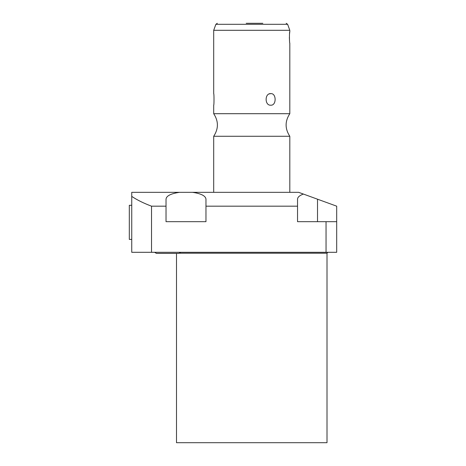 <?xml version="1.0" encoding="UTF-8"?>
<svg xmlns="http://www.w3.org/2000/svg" width="466" height="466" viewBox="0 0 466 466"><rect width="100%" height="100%" fill="white"/><g stroke="black" fill="none" stroke-linecap="round" stroke-linejoin="round"><path stroke-width="0.7" d="M151.52 252.304L131.744 252.304L131.744 192.324L179.468 192.324C170.795 193.617 166.31 195.906 166.024 199.198L166.024 221.676L205.966 221.676L205.966 206.176L297.541 206.176L297.541 221.676L326.049 221.676L326.049 252.304L151.52 252.304L151.52 206.176L166.024 206.176M205.966 206.176L205.966 199.198C205.675 195.906 201.195 193.617 192.516 192.324L298.636 192.324L336.691 206.176L336.691 252.304L326.049 252.304M192.516 192.324L179.468 192.324M336.691 221.676L326.049 221.676M303.389 194.054C299.527 195.51 297.576 197.223 297.541 199.198L297.541 206.176M151.52 206.176C143.639 203.223 137.045 199.961 131.744 196.396M289.811 192.324L289.811 136.27L213.696 136.27L213.696 192.324M213.696 30.302L215.88 24.302L287.627 24.302L289.811 30.302L213.696 30.302L213.696 93.625C214.127 93.212 214.098 105.811 213.696 105.194L213.696 113.698L289.811 113.698C284.883 121.224 284.883 128.744 289.811 136.27M270.781 93.625C276.565 93.113 276.571 105.706 270.781 105.194C264.589 105.712 264.577 93.118 270.781 93.625L269.342 93.899M289.811 113.698L289.811 43.088C289.438 44.037 289.217 32.148 289.811 31.519L289.508 34.041M289.369 37.286L289.508 40.542M262.824 23.3L246.217 23.3M131.744 239.396L129.309 239.396L129.309 205.296L131.744 205.296M179.73 253.213L327.01 253.213L327.01 442.7L176.498 442.7L176.498 253.399L167.667 253.399L178.868 253.399L156.465 253.399L167.667 253.399L156.465 253.399L154.601 252.304L156.465 253.399M317.515 199.198L317.515 221.676M213.696 113.698C218.624 121.224 218.624 128.744 213.696 136.27M289.811 30.302L289.811 31.519M215.88 24.302L217.313 23.3M287.627 24.302L286.194 23.3M327.01 253.213L327.924 252.304M178.868 253.399L180.732 252.304"/></g></svg>
